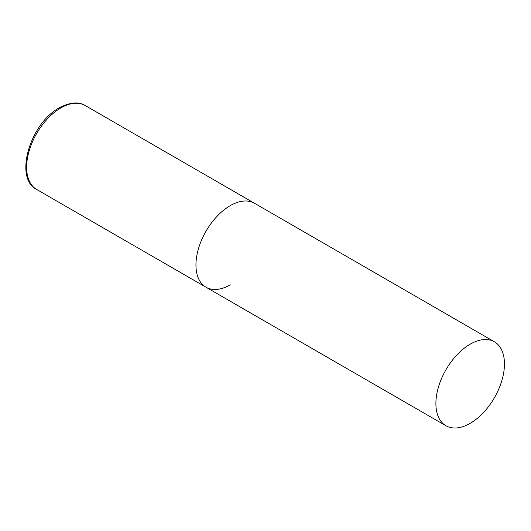 <?xml version="1.0" encoding="UTF-8"?>
<svg xmlns="http://www.w3.org/2000/svg" width="531" height="531" viewBox="0 0 531 531"><rect width="100%" height="100%" fill="white"/><g stroke="black" fill="none" stroke-linecap="round" stroke-linejoin="round"><path stroke-width="0.8" d="M230.235 284.815A48.474 27.99 -60 0 1 205.995 287.218A48.474 27.99 -60 0 1 198.561 248.369A48.474 27.99 -60 0 1 230.235 205.656A48.474 27.99 -60 0 1 254.468 203.254A48.474 27.99 120 0 0 217.113 216.243A48.474 27.99 120 0 0 195.952 265.022A48.474 27.99 120 0 0 205.995 287.218L36.666 189.454A48.474 27.99 -60 0 1 29.232 150.612A48.474 27.99 -60 0 1 60.906 107.893A48.474 27.99 -60 0 1 85.139 105.49C78.654 101.448 70.092 102.198 59.445 107.747C30.307 123.053 13.594 178.144 36.666 189.454M504.45 363.974A48.474 27.99 120 0 0 494.407 341.785A48.474 27.99 120 0 0 457.058 354.768A48.474 27.99 120 0 0 435.898 403.553A48.474 27.99 120 0 0 445.934 425.743A48.474 27.99 120 0 0 483.29 412.76A48.474 27.99 120 0 0 504.45 363.974M494.407 341.785L85.139 105.49M205.995 287.218L445.934 425.743"/></g></svg>
